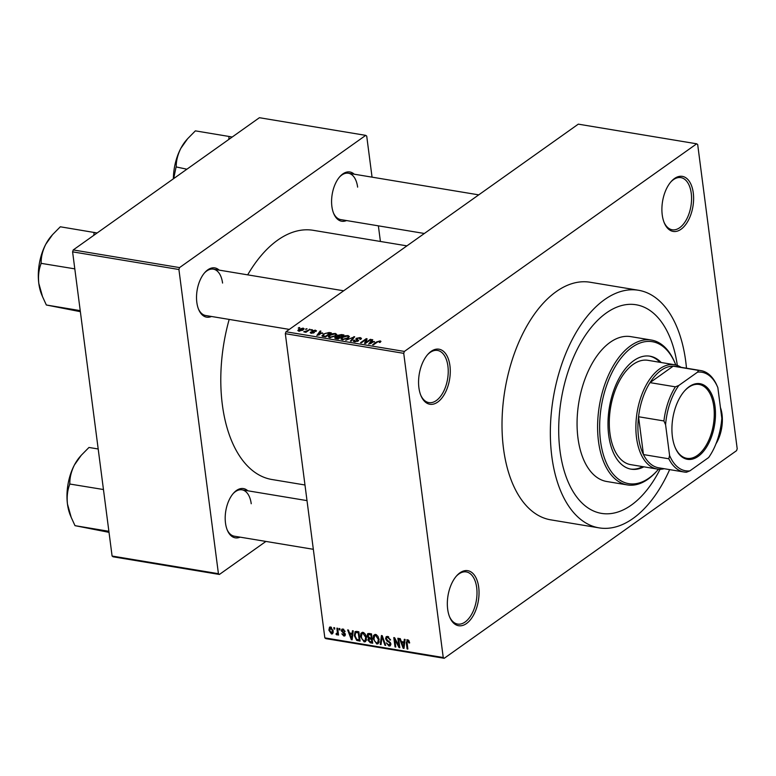 <?xml version="1.0" encoding="UTF-8"?>
<svg xmlns="http://www.w3.org/2000/svg" width="776" height="776" viewBox="0 0 776 776"><rect width="100%" height="100%" fill="white"/><g stroke="black" fill="none" stroke-linecap="round" stroke-linejoin="round"><path stroke-width="1.16" d="M449.935 365.7A27.907 15.394 -80.6 0 1 440.341 399.795A27.907 15.394 -80.6 0 1 420.951 395.692A27.907 15.394 -80.6 0 1 418.904 387.738A27.907 15.394 -80.6 0 1 427.799 354.409A27.907 15.394 -80.6 0 1 449.935 365.7M420.699 395.081A26.433 14.589 99.4 0 0 428.885 402.599A26.433 14.589 99.4 0 0 447.907 366.088A26.433 14.589 99.4 0 0 437.538 350.442A26.433 14.589 99.4 0 0 427.363 354.913M693.269 192.875A27.907 15.394 -80.6 0 1 683.666 226.97A27.907 15.394 -80.6 0 1 664.275 222.867A27.907 15.394 -80.6 0 1 662.238 214.913A27.907 15.394 -80.6 0 1 671.133 181.584A27.907 15.394 -80.6 0 1 693.269 192.875M664.033 222.256A26.433 14.589 99.4 0 0 672.21 229.774A26.433 14.589 99.4 0 0 691.241 193.253A26.433 14.589 99.4 0 0 680.872 177.617A26.433 14.589 99.4 0 0 670.697 182.088M720.438 407.545A27.907 15.394 -80.6 0 1 722.029 414.355A27.907 15.394 -80.6 0 1 715.967 443.824M478.695 587.18A27.907 15.394 -80.6 0 1 469.102 621.266A27.907 15.394 -80.6 0 1 449.711 617.172A27.907 15.394 -80.6 0 1 447.674 609.218A27.907 15.394 -80.6 0 1 456.569 575.889A27.907 15.394 -80.6 0 1 478.695 587.18M449.459 616.551A26.433 14.589 99.4 0 0 457.646 624.069A26.433 14.589 99.4 0 0 476.677 587.558A26.433 14.589 99.4 0 0 466.308 571.922A26.433 14.589 99.4 0 0 456.133 576.393M211.46 316.472A24.968 13.774 -80.6 0 1 198.656 309.508A24.968 13.774 -80.6 0 1 196.832 302.397A24.968 13.774 -80.6 0 1 204.786 272.57A24.968 13.774 -80.6 0 1 219.152 270.116M198.413 308.897A23.493 12.969 99.4 0 0 205.659 315.512L289.303 329.402M240.114 537.147A24.968 13.774 -80.6 0 1 227.319 530.183A24.968 13.774 -80.6 0 1 225.496 523.063A24.968 13.774 -80.6 0 1 233.45 493.245A24.968 13.774 -80.6 0 1 247.816 490.791M227.067 529.562A23.493 12.969 99.4 0 0 234.313 536.187L313.329 549.301M346.513 220.549A24.968 13.774 -80.6 0 1 333.719 213.584A24.968 13.774 -80.6 0 1 331.885 206.464A24.968 13.774 -80.6 0 1 339.849 176.647A24.968 13.774 -80.6 0 1 354.215 174.193M333.467 212.964A23.493 12.969 99.4 0 0 340.712 219.589L424.365 233.479M560.01 450.827A105.74 58.336 99.4 0 0 601.478 513.382A105.74 58.336 99.4 0 0 660.095 469.267A105.74 58.336 99.4 0 1 601.478 513.382A105.74 58.336 99.4 0 1 560.01 450.827A105.74 58.336 99.4 0 1 636.116 304.764A105.74 58.336 99.4 0 0 560.01 450.827M686.488 368.202A120.425 66.445 99.4 0 0 685.751 361.519A120.425 66.445 99.4 0 0 638.522 290.272A120.425 66.445 99.4 0 0 551.843 456.627A120.425 66.445 99.4 0 0 599.072 527.864A120.425 66.445 99.4 0 0 669.649 469.616M638.522 290.272L590.187 282.251A120.425 66.445 99.4 0 0 503.508 448.606A120.425 66.445 99.4 0 0 550.747 519.842L599.072 527.864M406.915 245.866L313.261 230.317A126.294 69.685 99.4 0 0 247.68 274.85M229.182 319.421A126.294 69.685 99.4 0 0 222.353 404.781A126.294 69.685 99.4 0 0 271.891 479.5L304.978 484.99M305.463 329.286L307.053 328.83L305.463 329.286M307.199 330.741L310.128 329.344L305.967 332.293L305.201 332.167L305.86 331.691L303.697 331.788L307.199 330.741L307.286 331.362M310.74 330.159L312.321 329.703L310.74 330.159M312.398 331.866L312.262 330.809L315.463 330.159L316.007 331.42L314.813 330.576L312.951 331.158L314.105 332.671L311.195 333.224L310.594 332.089L311.758 332.797L313.349 332.312L312.262 330.809L311.797 331.42M316.433 330.692L316.007 331.42M315.163 331.342L314.813 330.576M313.135 330.857L313.087 332.167L312.941 331.119M314.493 332.118L314.105 332.671M310.206 332.681L310.594 332.089L310.73 333.117M311.438 332.157L311.816 333.282M313.32 333.059L313.349 332.312M322.544 332.894L316.86 335.465L320.119 331.003L320.925 331.129L319.887 332.458L322.603 333.35M335.465 333.476L336.774 334.485L335.571 335.998L329.596 337.647L328.277 336.794L329.567 335.067L332.39 333.738L335.465 333.476L335.562 334.243M348.094 335.581L349.404 336.58L348.201 338.103L342.226 339.743L340.906 338.899L342.206 337.162L345.019 335.833L348.094 335.581L348.191 336.338M380.327 342.226L380.153 340.897L380.958 341.392L380.036 342.439L379.192 342.371L379.445 341.372L378.193 341.537L373.392 344.854L372.625 344.728L376.496 341.964L380.153 340.897L380.958 341.392M379.959 342.439L379.445 341.372M403.733 353.342L285.325 333.68L285.975 331.769L578.295 124.15L696.702 143.803L404.383 351.431L403.733 353.342L443.241 657.534L444.231 658.29L736.56 450.662L737.2 448.751L697.692 144.559L696.702 143.803M285.975 331.769L404.383 351.431M374.391 341.508L368.707 344.078L371.966 339.607L372.771 339.743L371.733 341.062L374.449 341.954M365.748 342.585L370.317 339.335L371.083 339.461L365.37 343.516L364.555 343.38L365.894 339.587L361.306 342.846L360.539 342.72L366.253 338.656L367.077 338.792L365.826 343.196M359.928 339.296L359.424 338.045L356.882 338.481L358.182 341.023L354.428 341.77L353.196 341.071L353.827 340.169L354.671 340.247L355.078 341.295L357.775 340.421L355.912 339.519L356.106 338.365L360.161 337.579L361.5 338.355L360.772 339.374L359.928 339.296L360.394 338.617L360.491 339.345M356.882 338.481L356.708 339.869M358.706 340.276L358.182 341.023M354.671 340.247L355.146 341.838M355.912 339.519L356.106 338.365L356.281 339.694M345.786 340.266L354.671 336.735L351.227 341.168L350.432 341.042L353.672 337.153L345.786 340.266M337.25 336.881L337.55 335.368L341.576 334.563L343.952 334.96L338.239 339.015L335.853 338.617L335.174 337.25L336.93 336.202M334.669 338.016L335.174 337.25L335.339 338.511M322.341 336.28L323.272 334.058L329.072 332.487L331.323 332.855L325.61 336.92L321.894 335.775M298.779 329.315L303.115 328.112L304.105 328.752L303.106 329.994L298.808 331.168L297.829 330.527L298.779 329.315L298.876 330.091M298.217 328.073L299.798 327.627L298.217 328.073M444.231 658.29L325.823 638.629L324.834 637.872L443.241 657.534M333.825 627.619L334.592 627.745L334.766 629.084L333.99 628.958L333.825 627.619M339.093 628.492L339.859 628.618L340.034 629.957L339.267 629.831L339.093 628.492M352.459 630.713L353.264 630.849L352.139 639.802L351.324 639.667L347.658 629.918L348.463 630.054L349.491 632.954L352.159 633.391L352.459 630.713M365.312 634.167L366.485 637.494L365.535 641.636L364.148 641.907L360.568 636.621L360.898 633.391L362.916 632.333L365.312 634.167M377.941 636.262L379.115 639.589L378.164 643.731L376.787 644.012L373.198 638.716L373.528 635.486L375.545 634.428L377.941 636.262M388.825 644.943L390.076 643.682L389.707 642.693L387.02 641.16L385.565 638.745L386.215 636.65L387.602 636.427L390.561 640.006L387.68 637.513L386.71 637.659L386.332 638.852L390.842 643.837L390.231 645.836L388.989 646.039L386.312 642.858L388.825 644.943L390.861 644.002M404.296 639.317L405.111 639.453L403.986 648.406L403.171 648.27L399.504 638.522L400.309 638.658L401.337 641.558L403.995 642.004L404.296 639.317M285.325 333.68L324.834 637.872M408.894 640.607L409.641 642.935L408.894 642.935L407.71 640.84L406.973 641.403L407.856 649.046L407.09 648.92L406.265 642.586L407.604 639.754L408.894 640.607M408.574 640.219L406.973 641.403M406.711 639.899L407.604 639.754M397.855 638.25L398.631 638.376L399.844 647.717L399.019 647.582L394.8 639.56L395.779 647.038L395.003 646.912L393.791 637.581L394.615 637.717L398.825 645.729L397.855 638.25M381.452 635.525L382.209 635.651L385.701 645.37L384.906 645.234L382.015 636.689L381.055 644.604L380.25 644.468L381.452 635.525M369.114 633.478L371.5 633.876L372.713 643.217L370.317 642.819L367.902 640.122L368.474 638.299L367.126 635.835L367.708 633.643L369.114 633.478M356.611 631.402L358.861 631.78L360.074 641.112L356.688 640.384L354.312 635.641L355.088 631.625L356.611 631.402M342.914 629.006L345.077 631.509L342.982 629.976L342.09 630.849L345.339 634.399L344.893 635.883L343.855 636.048L341.828 633.817L343.71 635.078L344.592 634.409L341.343 630.898L341.847 629.19L342.914 629.006M343.826 629.375L342.09 630.849M343.71 635.078L345.242 633.943M336.9 628.133L337.667 628.259L338.549 635.049L337.783 634.923L337.638 633.837L336.881 634.894L336.095 634.409L336.192 633.468L337.385 633.012L336.9 628.133M336.765 633.682L338.21 632.43M330.566 626.96L333.166 630.83L332.506 633.798L331.478 633.992L328.888 630.19L329.538 627.163L330.566 626.96M72.595 251.851L73.235 249.94L179.557 267.594L178.916 269.505L72.595 251.851L112.093 556.043L218.425 573.697L219.414 574.453L265.906 541.435M219.414 574.453L113.092 556.799L112.093 556.043M179.557 267.594L365.729 135.364L366.718 136.12L372.053 177.151M378.378 225.845L380.405 241.472M365.729 135.364L259.407 117.709L73.235 249.94M178.916 269.505L218.425 573.697M222.566 283.056A23.493 12.969 99.4 0 0 213.351 269.156A23.493 12.969 99.4 0 0 204.36 273.074M251.23 503.731A23.493 12.969 99.4 0 0 242.015 489.831A23.493 12.969 99.4 0 0 233.013 493.749M357.629 187.132A23.493 12.969 99.4 0 0 348.414 173.232A23.493 12.969 99.4 0 0 339.413 177.151M677.332 365.447A105.74 58.336 99.4 0 0 636.116 304.764L636.116 304.764A105.74 58.336 99.4 0 1 677.332 365.447M409.563 642.45L408.894 642.935M407.778 648.435L407.09 648.92M404.083 647.63L403.171 648.27M404.868 641.383L403.995 642.004M403.52 645.651L403.879 643.052L401.745 642.693L403.394 647.359L403.52 645.651L404.412 645.011M404.733 642.441L403.879 643.052M404.18 646.796L403.394 647.359M402.957 641.83L401.745 642.693M399.756 647.058L399.019 647.582M395.372 639.152L394.8 639.56M395.692 646.427L395.003 646.912M399.514 645.234L398.825 645.729M390.474 639.531L389.814 639.996M388.66 636.815L387.68 637.513M390.852 644.71L388.989 646.039M390.716 643.226L390.076 643.682M390.27 642.295L389.707 642.693M387.796 640.598L387.02 641.16M386.361 638.173L385.565 638.745M385.497 644.817L384.906 645.234M381.152 643.828L380.25 644.468M379.027 642.412L376.787 644.012M373.906 638.212L373.198 638.716M375.07 634.399L373.528 635.486M376.641 642.916L377.679 642.712L378.349 639.443L375.691 635.525L374.682 635.719L373.974 638.871L374.575 641.034L376.641 642.916M379.018 638.968L378.349 639.443M376.622 634.855L375.691 635.525M371.539 641.956L370.317 642.819M368.639 639.599L367.902 640.122M369.26 637.746L368.474 638.299M367.892 635.292L367.126 635.835M372.49 641.51L371.801 641.995L371.432 639.201L368.93 639.036L370.433 637.969M372.121 638.716L371.432 639.201M370.521 637.988L368.649 640.093L370.462 641.771L371.801 641.995M371.985 637.62L371.297 638.115L370.87 634.836L368.241 634.661L369.754 633.585M371.558 634.351L370.87 634.836M369.803 633.594L367.902 635.951L369.774 637.862L371.297 638.115M370.453 633.701L369.24 634.564M366.398 640.316L364.148 641.907M361.276 636.116L360.568 636.621M362.44 632.294L360.898 633.391M364.002 640.821L365.05 640.617L365.709 637.348L363.061 633.42L362.053 633.623L361.344 636.776L361.946 638.939L364.002 640.821M366.379 636.873L365.709 637.348M363.993 632.76L363.061 633.42M357.717 639.657L356.688 640.384M355.02 635.137L354.312 635.641M359.172 639.899L358.24 632.741L355.592 632.644L355.088 635.787L356.688 639.308L359.172 639.899L359.86 639.405M358.929 632.256L358.24 632.741M358.075 631.645L356.853 632.508M352.236 639.017L351.324 639.667M353.022 632.779L352.159 633.391M351.673 637.038L352.032 634.438L349.898 634.089L351.547 638.745L351.673 637.038L352.566 636.407M352.886 633.837L352.032 634.438M352.343 638.192L351.547 638.745M351.111 633.216L349.898 634.089M344.942 631.053L344.321 631.499M345.359 634.991L343.855 636.048M344.951 633.323L344.272 633.808M342.138 630.325L341.343 630.898M339.956 629.336L339.267 629.831M338.472 634.428L337.783 634.923M338.326 633.352L337.638 633.837M338.268 632.867L336.095 634.409M338.045 631.16L337.356 631.654M334.679 628.463L333.99 628.958M333.127 632.828L331.478 633.992M329.596 629.685L328.888 630.19M331.478 627.357L329.645 630.257L331.371 633.032L333.234 631.994M331.371 633.032L332.4 630.713L330.673 627.929L330.101 628.046L331.265 627.212M333.069 630.228L332.4 630.713M372.092 340.596L371.966 339.607M371.811 341.663L371.733 341.062M371.083 343.002L373.46 341.935L371.326 341.585L369.648 343.71L371.141 343.467M370.394 339.946L370.317 339.335M366.136 341.479L365.894 339.587M366.485 340.47L366.253 338.656M360.258 338.375L360.161 337.579M354.021 341.683L353.827 340.169M357.503 341.401L357.435 340.877M357.881 341.217L357.775 340.421M354.04 337.55L353.914 336.609M353.769 337.899L353.672 337.153M342.294 337.861L342.206 337.162M342.963 339.81L342.885 339.267L347.444 337.967L348.414 336.716L347.435 336.056L342.953 337.308L341.993 338.278L342.051 339.713M347.522 338.549L347.444 337.967M341.993 338.278L342.885 339.267M337.754 336.871L337.55 335.368M338.22 339.015L339.849 337.201L336.037 337.308L335.804 338.608M339.927 337.822L339.849 337.201M336.037 337.308L338.142 338.414M340.596 337.347L342.517 335.3L338.326 335.484L338.064 336.91M342.604 335.921L342.517 335.3M339.073 337.075L338.996 336.474L340.519 336.726M338.326 335.484L338.996 336.474M329.664 335.765L329.567 335.067M330.324 337.715L330.256 337.172L334.815 335.872L335.785 334.621L334.795 333.961L330.324 335.203L329.354 336.183L329.422 337.608M334.892 336.445L334.815 335.872M329.354 336.183L330.256 337.172M329.15 333.079L329.072 332.487M323.359 334.728L323.272 334.058M325.513 336.318L329.887 333.205L325.736 333.243L324.038 334.184L323.165 335.824L325.513 336.318L325.59 336.91M329.965 333.825L329.887 333.205M324.222 336.687L324.145 336.095M323.252 336.522L322.932 335.513L323.058 336.493M320.245 331.992L320.119 331.003M319.964 333.05L319.887 332.458M319.237 334.388L321.613 333.331L319.479 332.972L317.801 335.106L319.295 334.854M315.619 331.391L315.463 330.159M311.632 330.198L311.554 329.577M309.44 329.829L309.352 329.208M305.938 332.283L305.86 331.691M304.599 332.07L304.512 331.4M306.307 332.05L306.21 331.323M306.365 329.315L306.277 328.704M303.338 329.819L303.115 328.112M298.925 331.187L298.818 330.343L302.33 329.868L302.504 328.529L299.584 329.412L299.488 331.226M302.407 330.43L302.33 329.868M303.232 329.907L302.504 328.529M299.109 328.112L299.032 327.501M661.191 362.518A57.269 31.603 99.4 0 0 649.929 356.184A57.269 31.603 99.4 0 0 608.704 435.297A57.269 31.603 99.4 0 0 631.169 469.179A57.269 31.603 99.4 0 0 643.876 466.822M659.988 362.314A57.269 31.603 99.4 0 0 649.318 356.097M675.799 364.992A71.955 39.702 99.4 0 0 675.295 363.75A71.955 39.702 99.4 0 0 625.281 353.187A71.955 39.702 99.4 0 0 600.537 441.098A71.955 39.702 99.4 0 0 657.621 470.217A71.955 39.702 99.4 0 0 658.494 469.208M657.621 470.217L656.758 471.187A73.429 40.517 -80.6 0 1 627.309 484.913A73.429 40.517 -80.6 0 1 598.509 441.476A73.429 40.517 -80.6 0 1 651.365 340.043A73.429 40.517 -80.6 0 1 674.8 362.547L675.295 363.75M651.365 340.043L630.82 336.639A73.429 40.517 99.4 0 0 577.975 438.071A73.429 40.517 99.4 0 0 606.774 481.508L627.309 484.913M664.237 468.714A52.865 29.168 -80.6 0 1 657.262 469.043L630.675 464.63A52.865 29.168 -80.6 0 1 609.946 433.357A52.865 29.168 -80.6 0 1 647.999 360.326L674.577 364.739A52.865 29.168 -80.6 0 1 681.076 367.31M630.568 469.073A57.269 31.603 99.4 0 0 642.673 466.628M97.126 232.975L60.315 226.786L52.564 234.643L45.784 244.246A39.731 21.922 99.4 0 0 38.8 283.347C38.053 276.198 38.781 269.689 40.992 263.811L41.157 262.88C41.08 256.808 42.622 250.6 45.784 244.246A39.731 21.922 99.4 0 1 51.468 235.894L52.564 234.643M94.138 232.402L93.799 235.332M74.797 268.855L40.924 263.316M74.758 268.933L74.826 269.427A45.609 25.162 99.4 0 1 74.855 269.262M80.141 310.002L80.171 310.613L46.337 304.997L42.554 296.723L38.8 283.347A39.731 21.922 99.4 0 0 41.7 294.676L42.554 296.723M80.355 311.671L46.337 304.997M94.439 232.46A45.609 25.162 99.4 0 0 93.906 232.839M698.235 456.327A38.325 21.146 -80.6 0 1 675.198 447.568A38.325 21.146 -80.6 0 1 684.616 390.861A38.325 21.146 -80.6 0 1 689.185 386.681A38.325 21.146 -80.6 0 1 715.016 406.372A38.325 21.146 -80.6 0 1 698.235 456.327M675.052 447.209A37.452 20.661 99.4 0 0 686.847 458.325A37.452 20.661 99.4 0 0 697.401 455.405A37.452 20.661 99.4 0 0 714.25 415.5A37.452 20.661 99.4 0 0 699.118 384.45A37.452 20.661 99.4 0 0 688.564 387.37A37.452 20.661 99.4 0 0 684.354 391.162M657.262 469.043A52.865 29.168 -80.6 0 1 635.893 425.2A52.865 29.168 -80.6 0 1 659.678 368.862A52.865 29.168 -80.6 0 1 674.577 364.739M697.546 372.15L698.536 370.394A51.4 28.363 -80.6 0 1 700.922 370.598L675.547 366.388A51.4 28.363 99.4 0 0 673.161 366.175A51.4 28.363 99.4 0 0 661.065 370.394A51.4 28.363 99.4 0 0 650.007 382.626A51.4 28.363 99.4 0 0 638.541 416.741L643.459 454.571A51.4 28.363 99.4 0 0 658.708 467.802L684.083 472.012A51.4 28.363 -80.6 0 1 668.825 458.781L669.572 455.396A49.926 27.548 99.4 0 0 689.874 470.867L708.633 457.539A49.926 27.548 99.4 0 0 721.825 418.274L717.848 387.622A49.926 27.548 99.4 0 0 717.819 387.554A49.926 27.548 99.4 0 0 697.546 372.15L678.787 385.478A49.926 27.548 99.4 0 0 665.585 424.734L669.572 455.396M665.585 424.734L663.917 420.951L638.541 416.741A51.4 28.363 99.4 0 0 643.459 454.571L668.825 458.781M698.536 370.394L673.161 366.175L650.007 382.626L675.382 386.836L678.787 385.478M689.874 470.867L686.469 472.225A51.4 28.363 -80.6 0 1 684.083 472.012M700.922 370.598A51.4 28.363 -80.6 0 1 716.17 383.829L717.848 387.622M663.917 420.951A51.4 28.363 -80.6 0 1 675.382 386.836M232.179 137.051L229.492 136.537A45.609 25.162 99.4 0 0 229.23 136.721A45.609 25.162 99.4 0 0 228.969 136.916L228.852 139.408M229.492 136.537L195.368 130.863L187.627 138.72L180.847 148.323A39.731 21.922 99.4 0 0 173.368 178.819M186.909 169.207L176.22 166.947C176.142 160.884 177.685 154.676 180.847 148.323A39.731 21.922 99.4 0 1 186.521 139.971L187.627 138.72M173.688 178.596L175.987 167.393M98.193 448.984L88.968 447.461L81.228 455.318L74.447 464.921A39.731 21.922 99.4 0 0 67.463 504.022C66.717 496.873 67.444 490.364 69.656 484.486L69.821 483.545C69.743 477.482 71.285 471.274 74.447 464.921A39.731 21.922 99.4 0 1 80.122 456.569L81.228 455.318M103.46 489.53L69.588 483.991M103.421 489.607L103.48 490.102A45.609 25.162 99.4 0 1 103.509 489.937M108.805 530.677L108.834 531.279L75 525.662L71.217 517.398L67.463 504.022A39.731 21.922 99.4 0 0 70.364 515.351L71.217 517.398M109.018 532.346L75 525.662M406.964 642.082L406.265 642.586M389.193 641.315L388.417 641.868M383.005 637.862L382.51 638.212M371.209 638.095L369.997 638.968M359.142 639.89L357.92 640.763M344.263 632.624L343.341 633.274M376.583 342.585L376.496 341.964M357.93 341.188L357.717 339.568M353.177 338.656L353.07 337.841M341.653 335.154L341.576 334.563M336.881 338.792L336.803 338.19M313.679 332.923L313.485 331.449M407.235 640.937L408.418 640.093M386.71 637.659L388.213 636.592M377.679 642.712L379.173 641.655M374.682 635.719L376.214 634.632M365.05 640.617L366.544 639.55M362.053 633.623L363.585 632.537M355.592 632.644L357.202 631.499M342.342 630.063L343.545 629.21M344.389 634.991L345.33 634.322M337.114 633.614L338.258 632.799M354.254 340.858L354.37 341.76M348.414 336.716L348.56 337.832M335.785 334.621L335.93 335.736M311.225 332.516L311.312 333.243M343.671 290.787L213.351 269.156M348.414 173.232L478.724 194.863M242.015 489.831L307.005 500.617"/></g></svg>
